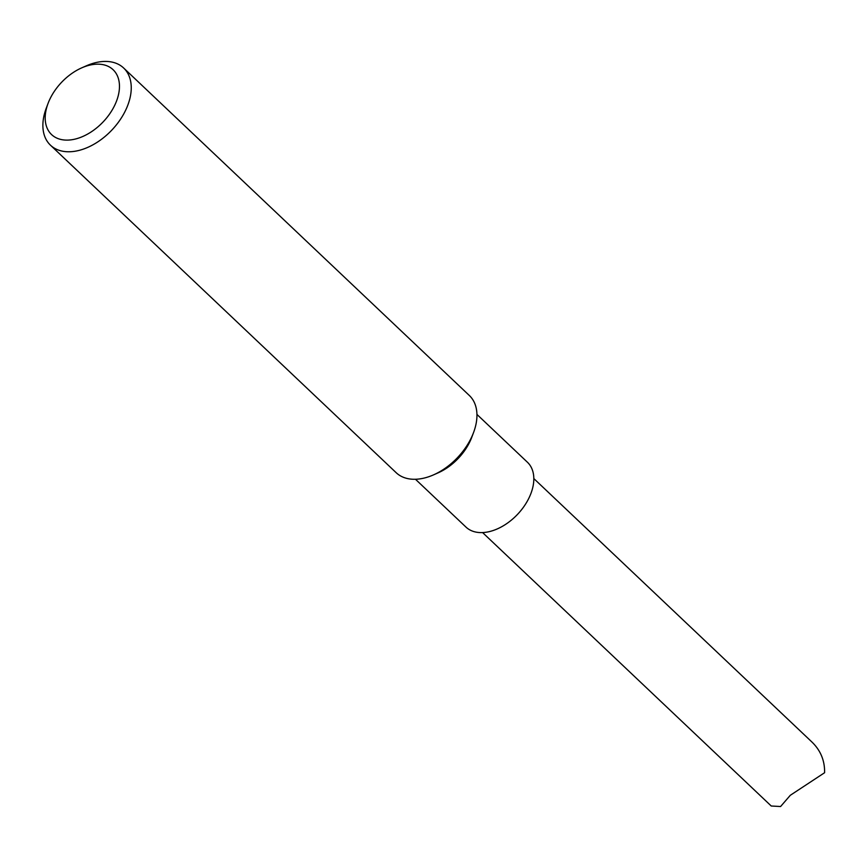<?xml version="1.0" encoding="UTF-8"?>
<svg xmlns="http://www.w3.org/2000/svg" width="868" height="868" viewBox="0 0 868 868"><rect width="100%" height="100%" fill="white"/><g stroke="black" fill="none" stroke-linecap="round" stroke-linejoin="round"><path stroke-width="1.3" d="M81.7 67.867L86.301 65.838A53.187 34.145 133.5 0 1 123.636 67.997A53.187 34.145 133.5 0 1 111.842 130.081A53.187 34.145 133.5 0 1 50.485 145.216A53.187 34.145 133.5 0 1 44.68 113.014A53.187 34.145 133.5 0 1 46.308 108.066L48.076 103.357A44.702 28.698 -46.5 0 0 46.709 107.523A44.702 28.698 -46.5 0 0 75.494 138.999A44.702 28.698 -46.5 0 0 119.339 89.306A44.702 28.698 -46.5 0 0 81.7 67.867A44.702 28.698 -46.5 0 0 48.076 103.357M50.485 145.216L396.188 472.713A53.187 34.145 -46.5 0 0 433.523 474.872A53.187 34.145 -46.5 0 0 473.516 432.644A53.187 34.145 -46.5 0 0 469.338 395.493L123.636 67.997M473.516 432.644L471.747 437.353A44.702 28.698 133.5 0 1 438.123 472.843L433.523 474.872M476.944 414.416L527.418 462.232A44.669 28.677 133.5 0 1 517.512 514.388A44.669 28.677 133.5 0 1 465.975 527.093L415.49 479.277M482.619 532.594L771.24 806.003L780.592 806.524L790.314 795.283L824.6 772.715C824.828 760.444 820.455 750.071 811.493 741.608L533.809 478.55"/></g></svg>
